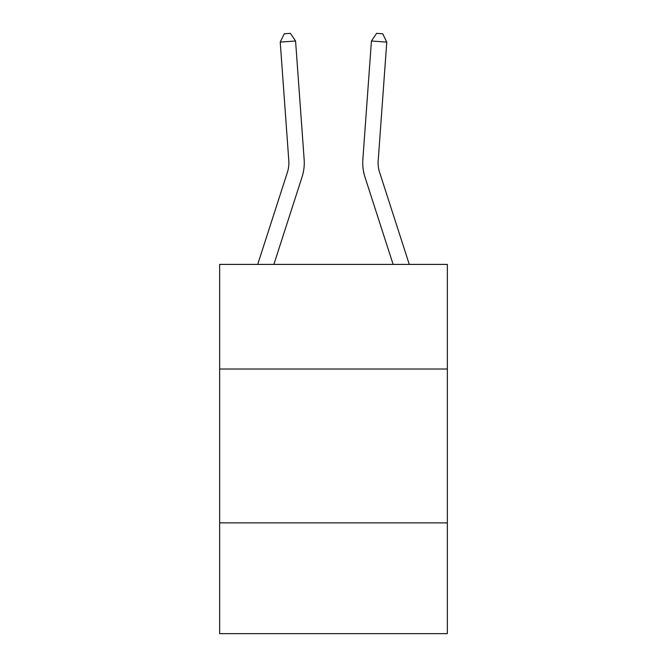 <?xml version="1.0" encoding="UTF-8"?>
<svg xmlns="http://www.w3.org/2000/svg" width="667" height="667" viewBox="0 0 667 667"><rect width="100%" height="100%" fill="white"/><g stroke="black" fill="none" stroke-linecap="round" stroke-linejoin="round"><path stroke-width="1" d="M447.349 369.026L447.349 264.407L219.651 264.407L219.651 369.026L447.349 369.026L447.349 633.65L219.651 633.65L219.651 369.026M447.349 522.878L219.651 522.878M257.712 264.407L287.402 172.311A30.774 30.774 0 0 0 288.803 160.647L280.232 42.104L295.573 40.995L304.152 159.538A46.156 46.156 0 0 1 302.043 177.03L273.879 264.407M409.288 264.407L379.598 172.311A30.774 30.774 0 0 1 378.197 160.647L386.768 42.104L371.427 40.995L362.848 159.538A46.156 46.156 0 0 0 364.957 177.03L393.121 264.407M371.427 40.995L362.848 159.538L371.427 40.995L362.848 159.538L371.427 40.995L362.848 159.538L371.427 40.995L362.848 159.538L371.427 40.995L362.848 159.538L371.427 40.995L362.848 159.538L371.427 40.995L362.848 159.538L371.427 40.995L362.848 159.538L371.427 40.995L362.848 159.538L371.427 40.995L362.848 159.538L371.427 40.995L362.848 159.538L371.427 40.995L362.848 159.538L371.427 40.995L362.848 159.538L371.427 40.995L376.605 33.35L382.741 33.792L386.768 42.104M379.598 172.311A30.774 30.774 0 0 1 378.197 160.647A30.774 30.774 0 0 0 379.598 172.311A30.774 30.774 0 0 1 378.197 160.647A30.774 30.774 0 0 0 379.598 172.311A30.774 30.774 0 0 1 378.197 160.647A30.774 30.774 0 0 0 379.598 172.311A30.774 30.774 0 0 1 378.197 160.647A30.774 30.774 0 0 0 379.598 172.311A30.774 30.774 0 0 1 378.197 160.647A30.774 30.774 0 0 0 379.598 172.311A30.774 30.774 0 0 1 378.197 160.647A30.774 30.774 0 0 0 379.598 172.311A30.774 30.774 0 0 1 378.197 160.647A30.774 30.774 0 0 0 379.598 172.311A30.774 30.774 0 0 1 378.197 160.647A30.774 30.774 0 0 0 379.598 172.311A30.774 30.774 0 0 1 378.197 160.647A30.774 30.774 0 0 0 379.598 172.311A30.774 30.774 0 0 1 378.197 160.647A30.774 30.774 0 0 0 379.598 172.311A30.774 30.774 0 0 1 378.197 160.647A30.774 30.774 0 0 0 379.598 172.311A30.774 30.774 0 0 1 378.197 160.647A30.774 30.774 0 0 0 379.598 172.311A30.774 30.774 0 0 1 378.197 160.647M287.402 172.311A30.774 30.774 0 0 0 288.803 160.647A30.774 30.774 0 0 1 287.402 172.311A30.774 30.774 0 0 0 288.803 160.647A30.774 30.774 0 0 1 287.402 172.311A30.774 30.774 0 0 0 288.803 160.647A30.774 30.774 0 0 1 287.402 172.311M280.232 42.104L284.259 33.792L290.395 33.35L295.573 40.995"/></g></svg>
